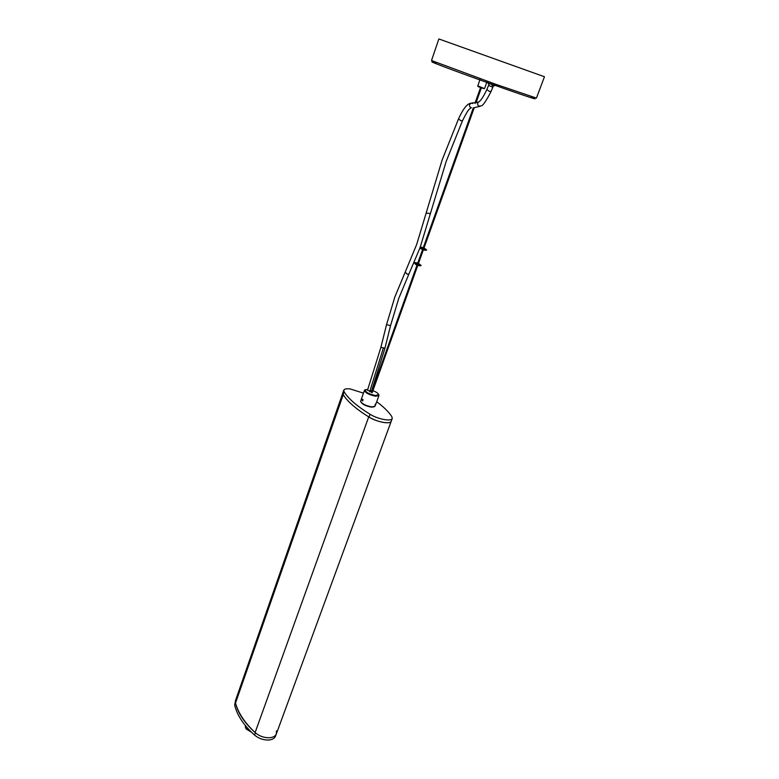 <?xml version="1.0" encoding="UTF-8"?>
<svg xmlns="http://www.w3.org/2000/svg" width="779" height="779" viewBox="0 0 779 779"><rect width="100%" height="100%" fill="white"/><g stroke="black" fill="none" stroke-linecap="round" stroke-linejoin="round"><path stroke-width="1.17" d="M376.715 401.74C383.609 406.872 388.643 411.809 391.818 416.561L392.246 418.479C391.564 421.78 377.708 419.18 370.035 414.262C356.801 406.025 348.155 398.517 344.094 391.74L343.792 390.182C344.357 388.945 346.46 388.517 350.092 388.916L363.423 393.122M255.103 732.572L368.701 416.882C373.881 419.988 379.363 421.916 385.147 422.676C388.643 422.987 390.668 422.52 391.224 421.273C390.532 424.584 376.685 422.014 369.012 417.086C355.808 408.819 347.181 401.292 343.13 394.486L342.838 392.918L343.237 394.651L235.511 703.057C238.199 712.902 244.733 722.737 255.103 732.572C259.446 736.262 264.393 737.976 269.943 737.713C273.332 737.324 275.464 736.048 276.35 733.876L276.428 730.868M343.792 390.182L235.56 700.331L235.511 703.057M368.116 390.396L371.554 392.158M371.515 392.256L372.245 392.509M375.644 403.892L375.001 404.768L375.644 403.892M362.332 399.646L362.936 399.354L362.498 400.893L362.216 400.065M367.795 389.393L365.244 389.792C365.341 392.11 368.769 394.018 375.507 395.537L378.652 394.593C378.243 393.327 376.335 392.012 372.907 390.649M378.633 394.486L378.945 395.557L375.605 396.229C369.022 394.836 365.302 392.879 364.416 390.357L365.332 389.724M374.154 406.842L371.34 407.135C366.052 406.141 362.586 404.467 360.95 402.11M364.416 390.357L360.599 401.37C362.157 403.921 365.877 405.762 371.758 406.901L375.108 406.18L378.945 395.557M371.895 391.214L370.152 390.425M269.943 737.713C273.332 737.324 275.464 736.048 276.35 733.876L275.523 736.136C274.636 738.307 272.494 739.592 269.106 739.992C263.73 740.264 258.871 738.628 254.548 735.094C243.584 725.122 236.962 715.103 234.674 705.044L235.56 700.331L235.453 702.814C237.751 712.853 244.392 722.854 255.366 732.815C259.699 736.35 264.558 737.986 269.943 737.713M362.81 400.796L362.527 399.403L362.235 400.435L362.81 400.796M362.673 400.805L362.673 399.384L362.673 400.805M362.848 400.591L362.303 400.523M363.033 399.9L362.303 399.822M438.869 38.95L544.453 76.751L536.449 98.086L495.502 84.2L431.517 60.509L438.869 38.95M472.834 103.48L470.944 103.237C467.303 103.519 463.164 108.719 458.539 118.846L442.17 159.89L416.726 244.353L394.846 296.994L386.54 324.639L390.542 325.622L384.914 348.32L380.912 347.288L367.464 390.318M492.864 87.141L488.667 85.505M251.422 732.172L246.222 729.017M245.288 725.463L245.521 727.985L251.257 732.007M343.13 394.486L344.094 391.74M369.012 417.086L370.035 414.262M255.366 732.815L254.548 735.094M235.453 702.814L234.674 705.044M531.122 97.112C543.294 101.913 526 96.314 494.84 85.262C454.605 71.025 419.16 57.588 436.25 63.148M489.231 83.704L486.856 89.517L489.28 91.357L491.101 91.425C486.018 101.26 482.688 106.061 481.101 105.837L479.114 106.207C477.371 105.126 477.128 103.753 478.374 102.107L470.944 103.237C468.977 104.737 468.939 106.197 470.837 107.638L471.558 107.745M458.539 118.846L460.74 120.687L462.512 120.648L446.211 161.331L420.193 247.264M426.123 213.173L428.849 213.29L430.271 214.176M405.216 272.046L407.164 274.218L408.985 273.877L398.751 298.376L390.542 325.632M383.453 347.755L369.713 391.671M370.103 391.818L371.32 391.691M479.104 101.698L478.374 102.107C480.604 101.075 483.428 96.878 486.856 89.517M477.761 85.846L484.402 88.602M483.905 88.67L478.092 86.605M488.852 84.122L488.141 83.275L494.869 85.262M493.662 85.875L491.938 85.33M276.35 733.876L392.246 418.479M378.652 394.593L378.974 395.216M365.244 389.792L364.601 390.065M372.177 392.704L417.797 265.337M418.119 264.441L423.357 249.825M423.679 248.92L474.255 107.697M475.94 103.023L481.393 87.793M371.456 392.441L417.038 265.064M417.359 264.169L422.598 249.553M422.919 248.647L473.33 107.794M474.956 103.256L480.594 87.511M480.059 106.304L474.207 107.706M419.949 247.936L408.985 273.877M493.623 85.281L491.101 91.425M386.54 324.639L380.912 347.288M471.081 107.677L469.162 109.372C468.393 109.703 466.173 113.461 462.512 120.648M384.914 348.32L371.564 391.009M484.645 88.319L486.982 81.805M477.731 86.148L480.068 79.331M488.141 83.275L488.345 82.691M493.643 85.846L494.733 85.632M415.811 264.529L414.399 263.039C414.428 262.435 415.538 262.474 417.729 263.146M419.199 264.753L418.167 264.315M417.408 264.042L416.327 263.73M418.489 263.419L421.127 265.444C420.533 266.155 418.79 265.863 415.889 264.568M420.232 265.123L415.295 263.36M420.241 248.297L419.93 247.547C420.037 246.962 421.147 247.011 423.26 247.703M424.263 249.105L423.698 248.871M422.939 248.598L422.345 248.413M424.019 247.975L426.688 249.971C425.743 250.672 423.679 250.186 420.475 248.511M425.782 249.65L420.855 247.634"/></g></svg>
